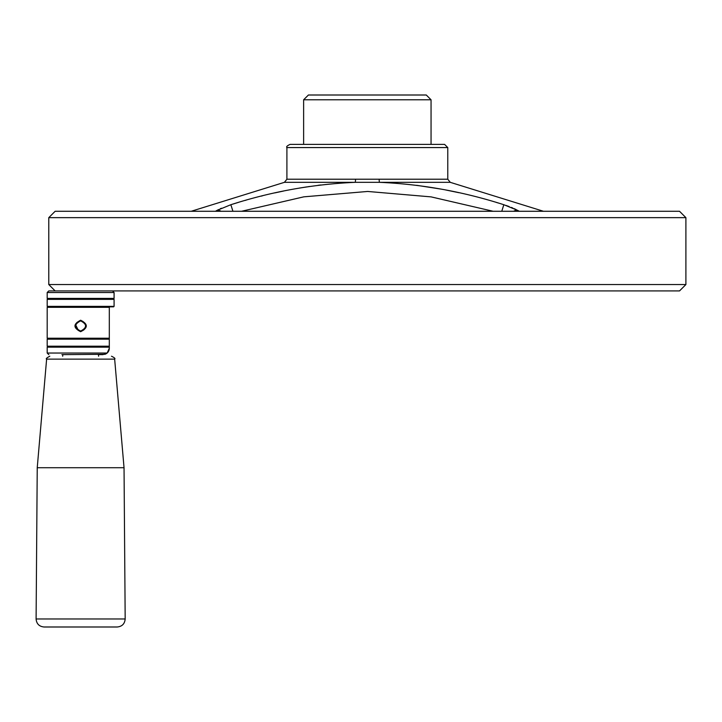 <?xml version="1.0" encoding="UTF-8"?>
<svg xmlns="http://www.w3.org/2000/svg" width="722" height="722" viewBox="0 0 722 722"><rect width="100%" height="100%" fill="white"/><g stroke="black" fill="none" stroke-linecap="round" stroke-linejoin="round"><path stroke-width="1.08" d="M37.237 467.721L46.623 359.132L114.654 359.132L124.04 467.721L37.237 467.721L36.1 618.971L125.177 618.971C124.735 623.844 122.081 626.515 117.217 626.994L44.06 626.994L117.217 626.994M232.926 211.275L230.859 204.714C271.4 191.655 312.834 184.191 355.161 182.332L351.515 182.467M347.399 182.666L343.582 182.883M320.893 184.967L318.158 185.301M309.548 186.475L307.969 186.709M306.904 186.872L299.332 188.09M283.466 191.059L274.856 192.891M262.465 195.815L261.247 196.122M246.112 200.156L245.309 200.391M238.341 202.422L232.096 204.326M215.391 211.275L218.631 209.542M220.21 208.784L221.419 208.243M230.859 204.714L216.889 210.454M55.152 290.921L48.78 284.549L685.9 284.549L685.9 217.647L48.78 217.647L55.152 211.275L679.528 211.275L685.9 217.647M114.085 298.403L113.607 298.881L47.67 298.881L47.192 298.403L114.085 298.403L114.085 292.509L47.192 292.509L48.78 290.921L679.528 290.921L685.9 284.549M513.586 211.275A9.557 6.308 -61.5 0 1 517.566 210.337L519.289 211.275M498.424 203.044L496.339 202.422M458.894 192.693L445.745 189.976M441.178 189.119L416.612 185.31M505.932 205.409L509.145 206.555M511.311 207.413L512.855 208.062M514.1 208.613L516.158 209.597M444.59 144.382L290.091 144.382C287.148 145.736 286.083 146.801 286.905 147.568L447.775 147.568L444.59 144.382M517.566 210.337L503.821 204.714L501.763 211.275M447.775 147.568L447.775 179.218L450.266 182.332L355.161 182.332A3.186 0.469 90 0 0 355.522 179.218L379.158 179.218A3.186 0.469 -90 0 0 379.528 182.332C421.639 184.155 463.073 191.619 503.821 204.714M493.135 211.275L431.097 196.88L367.688 191.456L303.827 196.835L241.545 211.275M431.052 99.78L426.278 95.006L308.411 95.006L303.628 99.78L431.052 99.78L431.052 144.382L303.628 144.382L303.628 99.78M217.123 210.337A9.557 6.308 61.5 0 1 221.103 211.275M61.911 354.628L104.97 354.294A6.372 6.372 0 0 0 109.311 348.257L107.154 353.04L109.311 348.257L109.311 306.841L109.311 307.319L47.192 307.319L47.192 338.221L109.311 338.221L109.311 339.178L47.192 339.178L47.192 346.19L109.311 346.19L109.311 347.147L47.192 347.147L47.67 346.668L109.311 346.668M48.78 354.628L47.192 353.04L107.154 353.04L102.939 354.628L98.409 354.628L98.607 356.226M80.638 306.363L114.085 306.363L114.085 299.359L47.192 299.359L47.192 306.363L80.638 306.363M80.638 331.696C73.102 327.869 73.102 324.043 80.638 320.225C88.174 324.052 88.174 327.869 80.638 331.696M114.085 306.363L113.607 306.841L47.67 306.841L47.192 306.363M82.741 330.604L84.23 329.575M84.248 329.557L85.737 325.956M85.593 324.774L82.822 321.353M82.38 321.173L80.034 320.902M77.037 322.355L76.045 323.754M75.657 324.873L78.454 330.568M79.555 330.938L80.638 331.055C87.209 327.662 87.209 324.268 80.638 320.866C74.059 324.268 74.059 327.662 80.638 331.055M47.192 338.221L47.67 338.699L109.311 338.699M355.161 182.332L284.414 182.332L191.213 211.275M447.775 179.218L379.158 179.218M355.522 179.218L286.905 179.218L286.905 147.568M124.04 467.721L125.177 618.971M36.1 618.971C36.542 623.844 39.196 626.515 44.06 626.994M46.623 359.132C45.666 358.825 46.722 357.85 49.791 356.226M114.654 359.132C115.511 358.599 114.446 357.634 111.486 356.226M284.414 182.332L286.905 179.218M450.266 182.332L543.467 211.275M62.859 354.628L62.67 356.226M47.192 353.04L47.192 347.147M47.192 298.403L47.192 292.509M112.497 290.921L114.085 292.509M47.67 338.699L47.192 339.178M47.67 306.841L47.192 307.319M47.67 298.881L47.192 299.359M113.607 298.881L114.085 299.359M47.67 346.668L47.192 346.19M48.78 284.549L48.78 217.647"/></g></svg>
